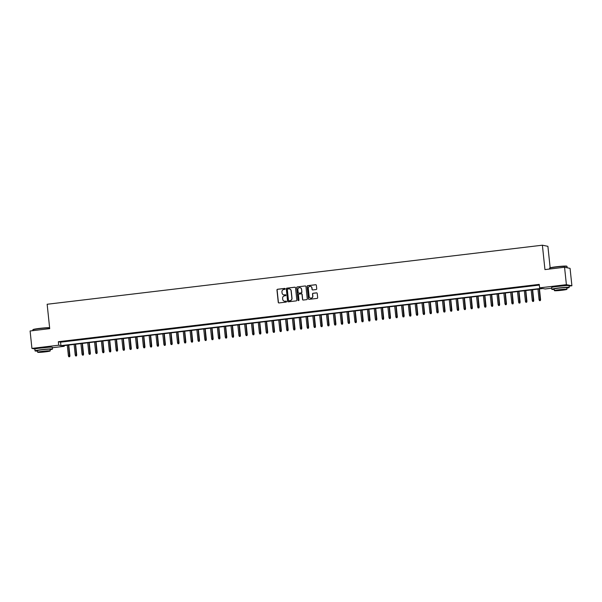 <?xml version="1.0" encoding="UTF-8"?>
<svg xmlns="http://www.w3.org/2000/svg" width="602" height="602" viewBox="0 0 602 602"><rect width="100%" height="100%" fill="white"/><g stroke="black" fill="none" stroke-linecap="round" stroke-linejoin="round"><path stroke-width="0.9" d="M285.197 288.832A0.482 0.474 -78.6 0 0 284.678 288.411L277.567 289.261A0.692 0.67 -78.6 0 0 276.965 290.021L278.259 302.332A0.692 0.67 -78.6 0 0 279.004 302.934L286.116 302.084A0.482 0.474 -78.6 0 0 286.161 301.135A0.482 0.474 -78.6 0 0 286.018 301.128L285.092 301.241A2.205 2.152 -78.6 0 1 282.722 299.307L282.616 298.283A2.205 2.152 -78.6 0 1 284.528 295.838L285.446 295.725A0.482 0.474 -78.6 0 0 285.491 294.777A0.482 0.474 -78.6 0 0 285.348 294.769L284.43 294.882A2.205 2.152 -78.6 0 1 282.052 292.948L281.947 291.925A2.205 2.152 -78.6 0 1 283.858 289.479L284.776 289.366A0.482 0.474 -78.6 0 0 285.197 288.832M284.897 288.441A0.482 0.474 -78.6 0 0 284.829 288.441L277.71 289.291A0.692 0.67 -78.6 0 0 277.116 290.051L278.41 302.362A0.692 0.67 -78.6 0 0 278.869 302.941M286.236 301.158A0.482 0.474 -78.6 0 0 286.161 301.158L285.092 301.241M285.566 294.799A0.482 0.474 -78.6 0 0 285.498 294.799L284.43 294.882M555.119 286.702L565.406 285.619M38.4 348.317L48.687 347.241M316.133 289.539A0.692 0.67 -78.6 0 0 316.735 288.779L316.374 285.325A0.692 0.67 -78.6 0 0 315.629 284.723L307.727 285.664A0.692 0.67 -78.6 0 0 307.133 286.424L308.427 298.735A0.692 0.67 -78.6 0 0 309.165 299.337L317.066 298.396A0.692 0.67 -78.6 0 0 317.668 297.636L317.224 293.46A0.692 0.67 -78.6 0 0 316.486 292.858L313.1 293.257A0.692 0.67 -78.6 0 0 312.506 294.024L312.724 296.094A1.844 1.798 -78.6 0 1 310.564 298.11A1.844 1.798 -78.6 0 1 309.142 296.523L308.292 288.418A1.844 1.798 -78.6 0 1 310.444 286.394A1.844 1.798 -78.6 0 1 311.874 287.989L312.017 289.336A0.692 0.67 -78.6 0 0 312.754 289.946L316.133 289.539M35.036 349.025L31.929 348.4L30.1 330.98L49.71 328.647L47.152 304.258L542.387 245.202L544.945 269.591L564.556 267.25L566.392 284.671L571.9 285.777L569.086 286.116M31.929 348.4L58.703 345.209L60.937 345.653L541.853 288.313L539.618 287.861L566.392 284.671M539.618 287.861L539.249 284.377L58.341 341.725L58.703 345.209M295.544 287.809A0.692 0.67 -78.6 0 0 294.807 287.199L286.906 288.147A0.692 0.67 -78.6 0 0 286.304 288.907L287.598 301.218A0.692 0.67 -78.6 0 0 288.343 301.82L296.244 300.88A0.692 0.67 -78.6 0 0 296.839 300.112L295.544 287.809M297.32 286.906L305.214 285.965A0.692 0.67 -78.6 0 1 305.959 286.567L307.253 298.87A0.692 0.67 -78.6 0 1 306.659 299.638L303.273 300.044A0.692 0.67 -78.6 0 1 302.535 299.435L302.008 294.446A0.692 0.67 -78.6 0 0 301.263 293.844L299.021 294.107A0.692 0.67 -78.6 0 0 298.426 294.875L298.968 300.067A0.482 0.474 -78.6 0 1 298.404 300.601A0.482 0.474 -78.6 0 1 298.035 300.18L296.718 287.666A0.692 0.67 -78.6 0 1 297.32 286.906L305.214 285.965M66.581 341.086L62.488 341.575L66.581 341.086M73.399 340.273L69.313 340.762L73.399 340.273M80.224 339.46L76.13 339.949L80.224 339.46M87.042 338.648L82.956 339.137L87.042 338.648M93.867 337.835L89.773 338.324L93.867 337.835M100.684 337.022L96.598 337.511L100.684 337.022M107.51 336.209L103.416 336.691L107.51 336.209M114.327 335.389L110.241 335.878L114.327 335.389M121.152 334.577L117.059 335.066L121.152 334.577M127.97 333.764L123.884 334.253L127.97 333.764M134.795 332.951L130.702 333.44L134.795 332.951M141.613 332.138L137.527 332.628L141.613 332.138M148.438 331.326L144.345 331.815L148.438 331.326M155.256 330.513L151.17 331.002L155.256 330.513M162.081 329.7L157.987 330.189L162.081 329.7M168.899 328.888L164.813 329.377L168.899 328.888M175.724 328.075L171.63 328.557L175.724 328.075M182.541 327.262L178.455 327.744L182.541 327.262M189.367 326.442L185.273 326.931L189.367 326.442M196.184 325.629L192.098 326.118L196.184 325.629M203.009 324.817L198.916 325.306L203.009 324.817M209.827 324.004L205.741 324.493L209.827 324.004M216.652 323.191L212.559 323.68L216.652 323.191M223.47 322.379L219.384 322.868L223.47 322.379M230.295 321.566L226.202 322.055L230.295 321.566M237.113 320.753L233.027 321.242L237.113 320.753M243.938 319.94L239.844 320.422L243.938 319.94M250.756 319.128L246.669 319.609L250.756 319.128M257.581 318.308L253.487 318.797L257.581 318.308M264.398 317.495L260.312 317.984L264.398 317.495M271.224 316.682L267.13 317.171L271.224 316.682M278.041 315.869L273.955 316.359L278.041 315.869M284.866 315.057L280.773 315.546L284.866 315.057M291.684 314.244L287.598 314.733L291.684 314.244M298.509 313.431L294.416 313.92L298.509 313.431M305.327 312.619L301.241 313.108L305.327 312.619M312.152 311.806L308.058 312.295L312.152 311.806M318.97 310.993L314.884 311.475L318.97 310.993M325.795 310.173L321.701 310.662L325.795 310.173M332.62 309.36L328.526 309.849L332.62 309.36M339.438 308.548L335.344 309.037L339.438 308.548M346.263 307.735L342.169 308.224L346.263 307.735M353.081 306.922L348.987 307.411L353.081 306.922M359.906 306.109L355.812 306.599L359.906 306.109M366.723 305.297L362.63 305.786L366.723 305.297M373.549 304.484L369.455 304.973L373.549 304.484M380.366 303.671L376.273 304.16L380.366 303.671M387.191 302.859L383.098 303.34L387.191 302.859M394.009 302.046L389.915 302.528L394.009 302.046M400.834 301.226L396.741 301.715L400.834 301.226M407.652 300.413L403.558 300.902L407.652 300.413M414.477 299.6L410.383 300.089L414.477 299.6M421.295 298.788L417.201 299.277L421.295 298.788M428.12 297.975L424.026 298.464L428.12 297.975M434.937 297.162L430.844 297.651L434.937 297.162M441.763 296.35L437.669 296.839L441.763 296.35M448.58 295.537L444.487 296.026L448.58 295.537M455.405 294.724L451.312 295.213L455.405 294.724M462.223 293.911L458.13 294.393L462.223 293.911M469.048 293.091L464.955 293.58L469.048 293.091M475.866 292.279L471.772 292.768L475.866 292.279M482.691 291.466L478.598 291.955L482.691 291.466M489.509 290.653L485.415 291.142L489.509 290.653M496.334 289.84L492.24 290.33L496.334 289.84M503.152 289.028L499.058 289.517L503.152 289.028M509.977 288.215L505.883 288.704L509.977 288.215M516.794 287.402L512.701 287.891L516.794 287.402M523.62 286.59L519.526 287.079L523.62 286.59M530.437 285.777L526.344 286.259L530.437 285.777M58.341 341.725L60.576 342.177L539.324 285.085M533.538 285.521L537.631 285.032L533.522 285.408M550.153 267.8L547.895 246.316L542.387 245.202M564.556 267.25L570.071 268.364L571.9 285.777M551.65 288.192L545.126 288.975L542.891 288.524L61.983 345.864L64.218 346.316L52.359 347.73M64.143 345.608L64.218 346.316M60.576 342.177L60.937 345.653M283.835 294.867A2.205 2.152 -78.6 0 0 284.573 294.912M284.505 301.226A2.205 2.152 -78.6 0 0 285.243 301.271M295.085 287.229A0.692 0.67 -78.6 0 0 294.957 287.229L287.056 288.177A0.692 0.67 -78.6 0 0 286.454 288.937L287.748 301.248A0.692 0.67 -78.6 0 0 288.207 301.82M287.741 289.013A0.482 0.474 -78.6 0 0 287.327 289.547L288.456 300.353A0.482 0.474 -78.6 0 0 288.975 300.774L289.946 300.661A2.205 2.152 -78.6 0 0 291.865 298.216L291.082 290.834A2.205 2.152 -78.6 0 0 288.712 288.9L287.741 289.013M289.457 288.945A2.205 2.152 -78.6 0 1 291.233 290.864L292.008 298.246A2.205 2.152 -78.6 0 1 290.096 300.691L289.126 300.804M301.549 293.866A0.692 0.67 -78.6 0 1 302.159 294.476L302.678 299.465A0.692 0.67 -78.6 0 0 303.145 300.044M297.463 286.936A0.692 0.67 -78.6 0 0 296.869 287.696L298.186 300.21A0.482 0.474 -78.6 0 0 298.487 300.609M301.467 289.269A1.844 1.798 -78.6 0 0 300.037 287.673A1.844 1.798 -78.6 0 0 297.885 289.69L298.178 292.549A0.692 0.67 -78.6 0 0 298.923 293.151L301.166 292.881A0.692 0.67 -78.6 0 0 301.76 292.12L301.61 289.299A1.844 1.798 -78.6 0 0 300.112 287.688M301.61 289.299L301.911 292.151A0.692 0.67 -78.6 0 1 301.316 292.911L299.074 293.182M310.519 286.409A1.844 1.798 -78.6 0 1 312.017 288.019L312.16 289.366A0.692 0.67 -78.6 0 0 312.619 289.946M310.64 298.125A1.844 1.798 -78.6 0 0 312.874 296.124L312.724 296.094M316.765 292.888A0.692 0.67 -78.6 0 0 316.637 292.888L313.251 293.287A0.692 0.67 -78.6 0 0 312.656 294.054L312.874 296.124M315.915 284.746A0.692 0.67 -78.6 0 0 315.779 284.754L307.878 285.694A0.692 0.67 -78.6 0 0 307.283 286.454L308.57 298.765A0.692 0.67 -78.6 0 0 309.037 299.344M68.839 356.768L69.666 356.715L68.839 356.768L68.41 355.88L69.907 355.79L68.778 345.059M69.516 356.685L68.515 345.089M68.41 355.88L67.289 345.232M69.907 355.79L69.666 356.715M49.635 327.879A8.774 0.579 174 0 0 39.702 328.572A8.774 0.579 174 0 0 32.847 329.828L33.035 329.595A8.563 0.564 -6 0 1 39.724 328.376A8.563 0.564 -6 0 1 49.612 327.714M32.847 329.828A8.774 0.579 174 0 0 32.832 329.866L32.914 330.648M50.101 349.724A8.774 0.579 174 0 0 52.502 349.07A8.774 0.579 174 0 0 41.914 349.611A8.774 0.579 174 0 0 35.044 350.906A8.774 0.579 174 0 0 37.535 351.049M52.502 349.07L52.321 347.331A8.774 0.579 174 0 0 41.726 347.873A8.774 0.579 174 0 0 34.863 349.16L35.044 350.906M37.655 352.253L37.49 350.65A6.321 0.421 -6 0 1 42.433 349.717A6.321 0.421 -6 0 1 50.056 349.326L50.229 350.928A6.321 0.421 174 0 0 42.599 351.32A6.321 0.421 174 0 0 37.655 352.253A6.321 0.421 174 0 0 45.285 351.861A6.321 0.421 174 0 0 50.229 350.928M44.804 351.764L47.994 351.162L39.89 352.012L44.804 351.764M549.573 268.206L549.761 267.98A8.563 0.564 -6 0 1 556.444 266.754A8.563 0.564 -6 0 1 566.76 266.189L566.986 266.377A8.774 0.579 174 0 0 556.421 266.957A8.774 0.579 174 0 0 549.573 268.206A8.774 0.579 174 0 0 549.558 268.251L549.641 269.026M566.821 288.11A8.774 0.579 174 0 0 569.221 287.455A8.774 0.579 174 0 0 558.633 287.997A8.774 0.579 174 0 0 551.771 289.291A8.774 0.579 174 0 0 554.254 289.434M569.221 287.455L569.04 285.709A8.774 0.579 174 0 0 558.453 286.251A8.774 0.579 174 0 0 551.582 287.545L551.771 289.291M554.382 290.631L554.209 289.028A6.321 0.421 -6 0 1 559.153 288.102A6.321 0.421 -6 0 1 566.783 287.711L566.949 289.314A6.321 0.421 174 0 0 559.326 289.705A6.321 0.421 174 0 0 554.382 290.631A6.321 0.421 174 0 0 562.005 290.247A6.321 0.421 174 0 0 566.949 289.314M561.531 290.149L564.714 289.547L559.8 289.795L556.617 290.397L561.531 290.149M567.152 267.777L567.009 266.415A8.774 0.579 174 0 0 566.986 266.377M75.656 355.948L76.492 355.902L75.656 355.948L75.227 355.067L76.725 354.977L75.596 344.246M76.341 355.872L75.34 344.276M75.227 355.067L74.114 344.419M76.725 354.977L76.492 355.902M82.482 355.135L83.309 355.09L82.482 355.135L82.053 354.254L83.55 354.157L82.421 343.433M83.159 355.06L82.158 343.464M82.053 354.254L80.931 343.607M83.55 354.157L83.309 355.09M89.299 354.322L90.134 354.269L89.299 354.322L88.87 353.442L90.368 353.344L89.239 342.613M89.984 354.239L88.983 342.651M88.87 353.442L87.757 342.794M90.368 353.344L90.134 354.269M96.124 353.509L96.952 353.457L96.124 353.509L95.695 352.629L97.193 352.531L96.064 341.801M96.802 353.427L95.801 341.831M95.695 352.629L94.574 341.981M97.193 352.531L96.952 353.457M102.942 352.697L103.777 352.644L102.942 352.697L102.513 351.809L104.011 351.718L102.882 340.988M103.627 352.614L102.626 341.018M102.513 351.809L101.399 341.168M104.011 351.718L103.777 352.644M109.767 351.884L110.595 351.831L109.767 351.884L109.338 350.996L110.836 350.906L109.707 340.175M110.444 351.801L109.444 340.205M109.338 350.996L108.217 340.356M110.836 350.906L110.595 351.831M116.585 351.071L117.42 351.019L116.585 351.071L116.156 350.183L117.653 350.093L116.525 339.362M117.27 350.989L116.269 339.393M116.156 350.183L115.042 339.543M117.653 350.093L117.42 351.019M123.41 350.259L124.238 350.206L123.41 350.259L122.981 349.371L124.479 349.28L123.35 338.55M124.087 350.176L123.086 338.58M122.981 349.371L121.86 338.73M124.479 349.28L124.238 350.206M130.228 349.446L131.063 349.393L130.228 349.446L129.799 348.558L131.296 348.468L130.167 337.737M130.912 349.363L129.912 337.767M129.799 348.558L128.685 337.91M131.296 348.468L131.063 349.393M137.053 348.633L137.881 348.581L137.053 348.633L136.624 347.745L138.121 347.655L136.993 336.924M137.73 348.55L136.729 336.954M136.624 347.745L135.503 337.097M138.121 347.655L137.881 348.581M143.87 347.813L144.706 347.768L143.87 347.813L143.442 346.933L144.939 346.842L143.81 336.112M144.555 347.738L143.554 336.142M143.442 346.933L142.328 336.285M144.939 346.842L144.706 347.768M150.696 347L151.523 346.955L150.696 347L150.267 346.12L151.764 346.022L150.635 335.299M151.373 346.925L150.372 335.329M150.267 346.12L149.145 335.472M151.764 346.022L151.523 346.955M157.513 346.188L158.349 346.135L157.513 346.188L157.084 345.307L158.582 345.209L157.453 334.479M158.198 346.105L157.197 334.516M157.084 345.307L155.971 334.659M158.582 345.209L158.349 346.135M164.338 345.375L165.166 345.322L164.338 345.375L163.91 344.494L165.407 344.397L164.278 333.666M165.016 345.292L164.015 333.704M163.91 344.494L162.788 333.847M165.407 344.397L165.166 345.322M171.156 344.562L171.991 344.51L171.156 344.562L170.727 343.674L172.225 343.584L171.096 332.853M171.841 344.479L170.84 332.883M170.727 343.674L169.613 333.034M172.225 343.584L171.991 344.51M177.981 343.75L178.809 343.697L177.981 343.75L177.552 342.862L179.05 342.771L177.921 332.041M178.659 343.667L177.658 332.071M177.552 342.862L176.431 332.221M179.05 342.771L178.809 343.697M184.799 342.937L185.634 342.884L184.799 342.937L184.37 342.049L185.867 341.959L184.739 331.228M185.484 342.854L184.483 331.258M184.37 342.049L183.256 331.409M185.867 341.959L185.634 342.884M191.624 342.124L192.452 342.071L191.624 342.124L191.195 341.236L192.693 341.146L191.564 330.415M192.301 342.041L191.301 330.445M191.195 341.236L190.074 330.596M192.693 341.146L192.452 342.071M198.442 341.311L199.277 341.259L198.442 341.311L198.013 340.423L199.51 340.333L198.382 329.603M199.127 341.229L198.126 329.633M198.013 340.423L196.899 329.776M199.51 340.333L199.277 341.259M205.267 340.499L206.095 340.446L205.267 340.499L204.838 339.611L206.335 339.52L205.207 328.79M205.944 340.416L204.943 328.82M204.838 339.611L203.717 328.963M206.335 339.52L206.095 340.446M212.085 339.686L212.92 339.633L212.085 339.686L211.656 338.798L213.153 338.708L212.024 327.977M212.769 339.603L211.769 328.007M211.656 338.798L210.542 328.15M213.153 338.708L212.92 339.633M218.91 338.866L219.738 338.821L218.91 338.866L218.481 337.985L219.978 337.895L218.85 327.164M219.587 338.791L218.586 327.195M218.481 337.985L217.36 327.337M219.978 337.895L219.738 338.821M225.727 338.053L226.563 338L225.727 338.053L225.298 337.173L226.796 337.075L225.667 326.352M226.412 337.97L225.411 326.382M225.298 337.173L224.185 326.525M226.796 337.075L226.563 338M232.553 337.24L233.38 337.188L232.553 337.24L232.124 336.36L233.621 336.262L232.492 325.531M233.23 337.158L232.229 325.569M232.124 336.36L231.002 325.712M233.621 336.262L233.38 337.188M239.37 336.428L240.206 336.375L239.37 336.428L238.941 335.54L240.439 335.449L239.31 324.719M240.055 336.345L239.054 324.749M238.941 335.54L237.828 324.899M240.439 335.449L240.206 336.375M246.195 335.615L247.023 335.562L246.195 335.615L245.767 334.727L247.264 334.637L246.135 323.906M246.873 335.532L245.872 323.936M245.767 334.727L244.645 324.087M247.264 334.637L247.023 335.562M253.013 334.802L253.848 334.75L253.013 334.802L252.584 333.914L254.082 333.824L252.953 323.093M253.698 334.72L252.697 323.123M252.584 333.914L251.47 323.274M254.082 333.824L253.848 334.75M259.838 333.99L260.666 333.937L259.838 333.99L259.409 333.102L260.907 333.011L259.778 322.281M260.515 333.907L259.515 322.311M259.409 333.102L258.288 322.461M260.907 333.011L260.666 333.937M266.656 333.177L267.491 333.124L266.656 333.177L266.227 332.289L267.724 332.199L266.596 321.468M267.341 333.094L266.34 321.498M266.227 332.289L265.113 321.649M267.724 332.199L267.491 333.124M273.481 332.364L274.309 332.312L273.481 332.364L273.052 331.476L274.55 331.386L273.421 320.655M274.158 332.281L273.157 320.685M273.052 331.476L271.931 320.828M274.55 331.386L274.309 332.312M280.299 331.551L281.134 331.499L280.299 331.551L279.87 330.664L281.367 330.573L280.239 319.843M280.983 331.469L279.983 319.873M279.87 330.664L278.756 320.016M281.367 330.573L281.134 331.499M287.124 330.731L287.952 330.686L287.124 330.731L286.695 329.851L288.192 329.761L287.064 319.03M287.801 330.656L286.8 319.06M286.695 329.851L285.574 319.203M288.192 329.761L287.952 330.686M293.942 329.919L294.777 329.873L293.942 329.919L293.513 329.038L295.01 328.94L293.881 318.217M294.626 329.843L293.625 318.247M293.513 329.038L292.399 318.39M295.01 328.94L294.777 329.873M300.767 329.106L301.594 329.053L300.767 329.106L300.338 328.225L301.835 328.128L300.707 317.397M301.444 329.023L300.443 317.435M300.338 328.225L299.217 317.578M301.835 328.128L301.594 329.053M307.584 328.293L308.42 328.24L307.584 328.293L307.155 327.413L308.653 327.315L307.524 316.584M308.269 328.21L307.268 316.614M307.155 327.413L306.042 316.765M308.653 327.315L308.42 328.24M314.41 327.48L315.237 327.428L314.41 327.48L313.981 326.593L315.478 326.502L314.349 315.772M315.087 327.398L314.086 315.802M313.981 326.593L312.859 315.952M315.478 326.502L315.237 327.428M321.227 326.668L322.062 326.615L321.227 326.668L320.798 325.78L322.296 325.69L321.167 314.959M321.912 326.585L320.911 314.989M320.798 325.78L319.685 315.139M322.296 325.69L322.062 326.615M328.052 325.855L328.88 325.802L328.052 325.855L327.623 324.967L329.121 324.877L327.992 314.146M328.73 325.772L327.729 314.176M327.623 324.967L326.502 314.327M329.121 324.877L328.88 325.802M334.87 325.042L335.705 324.99L334.87 325.042L334.441 324.154L335.939 324.064L334.81 313.333M335.555 324.96L334.554 313.364M334.441 324.154L333.327 313.514M335.939 324.064L335.705 324.99M341.695 324.23L342.523 324.177L341.695 324.23L341.266 323.342L342.764 323.251L341.635 312.521M342.372 324.147L341.372 312.551M341.266 323.342L340.145 312.694M342.764 323.251L342.523 324.177M348.513 323.417L349.348 323.364L348.513 323.417L348.084 322.529L349.581 322.439L348.453 311.708M349.198 323.334L348.197 311.738M348.084 322.529L346.97 311.881M349.581 322.439L349.348 323.364M355.338 322.597L356.166 322.552L355.338 322.597L354.909 321.716L356.407 321.626L355.278 310.895M356.015 322.522L355.014 310.925M354.909 321.716L353.788 311.068M356.407 321.626L356.166 322.552M362.156 321.784L362.991 321.739L362.156 321.784L361.727 320.904L363.224 320.806L362.095 310.083M362.84 321.709L361.84 310.113M361.727 320.904L360.613 310.256M363.224 320.806L362.991 321.739M368.981 320.971L369.809 320.919L368.981 320.971L368.552 320.091L370.049 319.993L368.921 309.27M369.658 320.889L368.657 309.3M368.552 320.091L367.431 309.443M370.049 319.993L369.809 320.919M375.798 320.159L376.634 320.106L375.798 320.159L375.37 319.278L376.867 319.18L375.738 308.45M376.483 320.076L375.482 308.487M375.37 319.278L374.256 308.63M376.867 319.18L376.634 320.106M382.624 319.346L383.451 319.293L382.624 319.346L382.195 318.458L383.692 318.368L382.563 307.637M383.301 319.263L382.3 307.667M382.195 318.458L381.074 307.818M383.692 318.368L383.451 319.293M389.441 318.533L390.277 318.481L389.441 318.533L389.012 317.645L390.51 317.555L389.381 306.824M390.126 318.45L389.125 306.854M389.012 317.645L387.899 307.005M390.51 317.555L390.277 318.481M396.267 317.721L397.094 317.668L396.267 317.721L395.838 316.833L397.335 316.742L396.206 306.012M396.944 317.638L395.943 306.042M395.838 316.833L394.716 306.192M397.335 316.742L397.094 317.668M403.084 316.908L403.919 316.855L403.084 316.908L402.655 316.02L404.153 315.93L403.024 305.199M403.769 316.825L402.768 305.229M402.655 316.02L401.542 305.38M404.153 315.93L403.919 316.855M409.909 316.095L410.737 316.042L409.909 316.095L409.48 315.207L410.978 315.117L409.849 304.386M410.587 316.012L409.586 304.416M409.48 315.207L408.359 304.567M410.978 315.117L410.737 316.042M416.727 315.282L417.562 315.23L416.727 315.282L416.298 314.394L417.796 314.304L416.667 303.574M417.412 315.2L416.411 303.604M416.298 314.394L415.184 303.747M417.796 314.304L417.562 315.23M423.552 314.47L424.38 314.417L423.552 314.47L423.123 313.582L424.621 313.491L423.492 302.761M424.229 314.387L423.229 302.791M423.123 313.582L422.002 302.934M424.621 313.491L424.38 314.417M430.37 313.65L431.205 313.604L430.37 313.65L429.941 312.769L431.438 312.679L430.31 301.948M431.055 313.574L430.054 301.978M429.941 312.769L428.827 302.121M431.438 312.679L431.205 313.604M437.195 312.837L438.023 312.792L437.195 312.837L436.766 311.956L438.264 311.859L437.135 301.135M437.872 312.762L436.871 301.166M436.766 311.956L435.645 301.309M438.264 311.859L438.023 312.792M444.013 312.024L444.848 311.971L444.013 312.024L443.584 311.144L445.081 311.046L443.952 300.315M444.697 311.941L443.697 300.353M443.584 311.144L442.47 300.496M445.081 311.046L444.848 311.971M450.838 311.211L451.666 311.159L450.838 311.211L450.409 310.331L451.906 310.233L450.778 299.503M451.515 311.129L450.514 299.533M450.409 310.331L449.288 299.683M451.906 310.233L451.666 311.159M457.655 310.399L458.491 310.346L457.655 310.399L457.227 309.511L458.724 309.42L457.595 298.69M458.34 310.316L457.339 298.72M457.227 309.511L456.113 298.87M458.724 309.42L458.491 310.346M464.481 309.586L465.308 309.533L464.481 309.586L464.052 308.698L465.549 308.608L464.42 297.877M465.158 309.503L464.157 297.907M464.052 308.698L462.93 298.058M465.549 308.608L465.308 309.533M471.298 308.773L472.134 308.721L471.298 308.773L470.869 307.885L472.367 307.795L471.238 297.064M471.983 308.691L470.982 297.095M470.869 307.885L469.756 297.245M472.367 307.795L472.134 308.721M478.123 307.961L478.951 307.908L478.123 307.961L477.695 307.073L479.192 306.982L478.063 296.252M478.801 307.878L477.8 296.282M477.695 307.073L476.573 296.432M479.192 306.982L478.951 307.908M484.941 307.148L485.776 307.095L484.941 307.148L484.512 306.26L486.01 306.17L484.881 295.439M485.626 307.065L484.625 295.469M484.512 306.26L483.398 295.612M486.01 306.17L485.776 307.095M491.766 306.335L492.594 306.283L491.766 306.335L491.337 305.447L492.835 305.357L491.706 294.626M492.444 306.252L491.443 294.656M491.337 305.447L490.216 294.799M492.835 305.357L492.594 306.283M498.584 305.515L499.419 305.47L498.584 305.515L498.155 304.635L499.652 304.544L498.524 293.814M499.269 305.44L498.268 293.844M498.155 304.635L497.041 293.987M499.652 304.544L499.419 305.47M505.409 304.702L506.237 304.657L505.409 304.702L504.98 303.822L506.478 303.724L505.349 293.001M506.086 304.627L505.086 293.031M504.98 303.822L503.859 293.174M506.478 303.724L506.237 304.657M512.227 303.89L513.062 303.837L512.227 303.89L511.798 303.009L513.295 302.911L512.167 292.181M512.912 303.807L511.911 292.218M511.798 303.009L510.684 292.361M513.295 302.911L513.062 303.837M519.052 303.077L519.88 303.024L519.052 303.077L518.623 302.196L520.12 302.099L518.992 291.368M519.729 302.994L518.728 291.406M518.623 302.196L517.502 291.549M520.12 302.099L519.88 303.024M525.87 302.264L526.705 302.212L525.87 302.264L525.441 301.376L526.938 301.286L525.809 290.555M526.554 302.181L525.554 290.585M525.441 301.376L524.327 290.736M526.938 301.286L526.705 302.212M532.695 301.452L533.522 301.399L532.695 301.452L532.266 300.564L533.763 300.473L532.635 289.743M533.372 301.369L532.371 289.773M532.266 300.564L531.145 289.923M533.763 300.473L533.522 301.399M539.512 300.639L540.348 300.586L539.512 300.639L539.083 299.751L540.581 299.661L539.452 288.93M540.197 300.556L539.196 288.96M539.083 299.751L537.97 289.11M540.581 299.661L540.348 300.586"/></g></svg>
